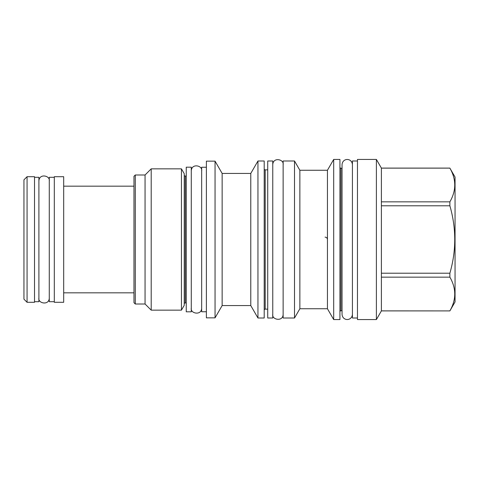 <?xml version="1.0" encoding="UTF-8"?>
<svg xmlns="http://www.w3.org/2000/svg" width="479" height="479" viewBox="0 0 479 479"><rect width="100%" height="100%" fill="white"/><g stroke="black" fill="none" stroke-linecap="round" stroke-linejoin="round"><path stroke-width="0.72" d="M186.247 311.811L186.247 167.189L191.283 167.189L191.283 311.811L186.247 311.811M206.389 167.237L201.659 167.237L201.659 311.763L206.389 311.763M206.389 161.148L206.389 317.852L215.053 317.852L215.053 161.148L206.389 161.148M257.953 160.992L257.953 318.008L264.198 318.008L264.198 160.992L257.953 160.992L250.774 173.434L222.148 173.434L222.148 305.566L215.053 317.852M222.148 173.434L215.053 161.148M250.774 173.434L250.774 305.566L222.148 305.566M257.953 318.008L250.774 305.566M264.198 168.847A1.006 1.006 0 0 0 265.204 169.859L265.204 309.141A1.006 1.006 0 0 0 264.198 310.152M267.725 309.141L265.204 309.141M267.725 169.859L265.204 169.859M267.725 318.008L267.725 160.992L272.761 160.992L272.761 318.008L267.725 318.008M283.131 318.008L283.131 160.992L294.513 160.992L294.513 318.008L283.131 318.008M333.689 159.435L333.689 319.565L339.934 319.565L339.934 159.435L333.689 159.435L327.438 170.261L299.866 170.261L299.866 308.739L294.513 318.008M299.866 170.261L294.513 160.992M327.438 170.261L327.438 308.739L299.866 308.739M327.438 239.5C327.301 238.063 326.51 237.273 325.073 237.135M333.689 319.565L327.438 308.739M339.934 167.237A1.006 1.006 0 0 0 340.94 168.249L340.94 310.751A1.006 1.006 0 0 0 339.934 311.763M342.048 310.751L340.94 310.751M342.048 168.249L340.94 168.249M357.46 318.008L352.424 318.008L352.424 239.5L352.424 314.332C351.921 321.247 342.551 321.247 342.048 314.332L342.048 164.668C342.551 157.753 351.921 157.753 352.424 164.668L352.424 239.5L352.424 160.992L357.46 160.992M357.46 159.435L357.46 319.565L376.392 319.565L376.392 159.435L357.46 159.435M376.392 159.435L381.392 168.093L381.392 310.907L376.392 319.565M381.392 310.871L449.877 310.907L455.05 301.944L455.05 177.056L449.877 168.129C456.361 179.368 456.361 190.606 449.877 201.845L449.877 205.79C456.361 228.261 456.361 250.739 449.877 273.21L449.877 277.155C456.361 288.394 456.361 299.632 449.877 310.871M381.392 168.129L449.877 168.129M381.392 201.845L449.877 201.845M381.392 205.79L449.877 205.79M381.392 273.21L449.877 273.21M381.392 277.155L449.877 277.155M186.247 176.05L185.241 176.05L185.241 302.95L186.247 302.95M184.235 303.955A1.006 1.006 0 0 1 185.241 302.95M184.235 175.045A1.006 1.006 0 0 0 185.241 176.05M181.445 310.152L181.445 168.847L184.235 173.685L184.235 305.315L181.445 310.152L151.202 310.152L145.059 304.009L135.288 304.009L135.288 174.991L145.059 174.991L145.059 304.009M181.445 168.847L151.202 168.847L151.202 310.152M151.202 168.847L145.059 174.991M135.288 174.991L133.976 176.302L133.976 302.698L135.288 304.009M63.683 302.297L63.683 176.703L54.313 176.703L54.313 302.297L63.683 302.297M54.313 301.692L49.277 301.692L49.277 177.308L54.313 177.308M34.524 177.308L38.907 177.308L38.907 301.692L34.524 301.692M34.524 176.703L34.524 302.297L27.069 302.297L27.069 176.703L34.524 176.703M27.069 302.297L23.95 299.171L23.95 179.829L27.069 176.703M381.392 310.907L449.877 310.907M381.392 168.093L449.877 168.093M63.683 186.175L133.976 186.175M63.683 292.825L133.976 292.825M191.283 308.135C190.079 313.523 201.551 315.889 201.659 308.135M201.659 170.865C202.767 165.548 191.612 162.968 191.283 170.865M272.761 314.332C271.557 319.715 283.029 322.086 283.131 314.332M283.131 164.668C284.245 159.351 273.09 156.771 272.761 164.668M38.907 298.016C37.703 303.399 49.175 305.77 49.277 298.016M49.277 180.984C50.391 175.667 39.236 173.087 38.907 180.984"/></g></svg>
